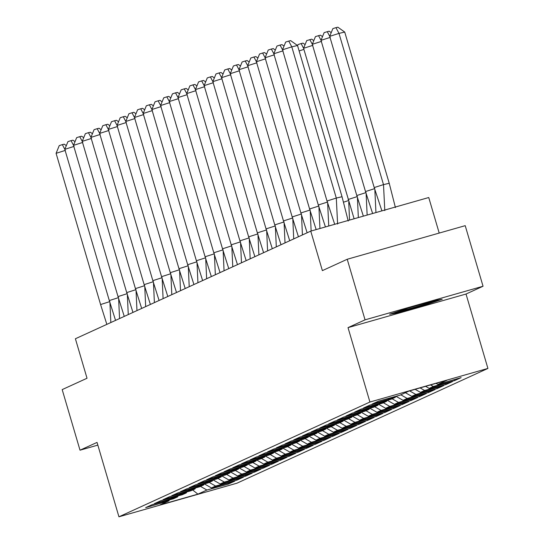 <?xml version="1.0" encoding="UTF-8"?>
<svg xmlns="http://www.w3.org/2000/svg" width="544" height="544" viewBox="0 0 544 544"><rect width="100%" height="100%" fill="white"/><g stroke="black" fill="none" stroke-linecap="round" stroke-linejoin="round"><path stroke-width="0.82" d="M348.024 327.631L466.018 294.032L483.045 286.246L365.051 319.845L348.024 327.631L369.92 402.03L118.939 516.8L97.043 442.408L80.016 450.194L97.838 445.114M80.016 450.194L62.186 389.606L87.026 378.25L75.398 338.749L310.753 231.125L428.747 197.526L439.205 233.07M365.051 319.845L347.222 259.264L465.215 225.665L483.045 286.246M466.018 294.032L487.914 368.431L236.926 483.201L118.939 516.8M369.92 402.03L487.914 368.431M176.596 496.203L182.186 494.775L186.313 492.891L186.81 491.96M430.562 384.928L433.316 386.492L454.668 380.576L461.142 377.618L437.893 384.404L446.937 380.263L408.945 391.082L399.901 395.223L378.549 401.139L372.069 404.097L395.325 397.31L391.19 399.201L369.838 405.117L363.365 408.082L386.614 401.295L382.48 403.186L361.128 409.102L354.654 412.06L377.903 405.28L373.776 407.164L352.424 413.086L345.943 416.044L369.199 409.258L365.065 411.148L343.713 417.064L337.239 420.029L360.488 413.243L356.354 415.133L335.002 421.049L328.528 424.007L351.778 417.228L347.65 419.111L326.298 425.027L319.818 427.992L343.074 421.206L338.939 423.096L317.587 429.012L311.114 431.977L334.363 425.19L330.228 427.081L308.876 432.997L302.403 435.955L325.652 429.168L321.524 431.059L300.172 436.975L293.692 439.94L316.948 433.153L312.814 435.044L291.462 440.96L284.988 443.918L308.237 437.138L304.103 439.028L282.751 444.944L276.277 447.902L299.526 441.116L295.399 443.006L274.047 448.922L267.566 451.887L290.822 445.101L286.688 446.991L265.336 452.907L258.862 455.865L282.112 449.086L277.977 450.969L256.625 456.892L250.152 459.85L273.401 453.064L269.273 454.954L247.921 460.87L241.441 463.835L264.69 457.048L260.562 458.939L239.21 464.855L232.737 467.813L255.986 461.033L251.852 462.917L230.5 468.833L224.026 471.798L247.275 465.011L243.148 466.902L221.796 472.818L215.315 475.776L238.564 468.996L234.437 470.886L213.085 476.802L206.611 479.76L229.86 472.974L225.726 474.864L204.374 480.78L197.9 483.745L221.15 476.959L217.022 478.849L195.67 484.765L189.19 487.723L212.439 480.944L208.311 482.827L186.959 488.75L180.486 491.708L203.735 484.922L199.6 486.812L178.248 492.728L171.775 495.693L195.024 488.906L190.896 490.797L169.544 496.713L163.064 499.671L186.313 492.891M433.316 386.492L429.182 388.382L425.598 386.342M420.097 387.906L424.606 390.476L445.958 384.56L452.431 381.596L429.182 388.382M424.606 390.476L420.478 392.367L415.133 389.32M409.632 390.891L415.895 394.461L437.247 388.545L443.727 385.58L420.478 392.367M415.895 394.461L411.767 396.345L405.389 392.714M400.806 394.801L407.191 398.439L428.543 392.523L435.016 389.565L411.767 396.345M407.191 398.439L403.056 400.33L396.025 396.324M392.102 398.786L398.48 402.424L419.832 396.508L426.306 393.543L403.056 400.33M398.48 402.424L394.352 404.314L387.321 400.302M383.391 402.771L389.769 406.409L411.121 400.486L417.602 397.528L394.352 404.314M389.769 406.409L385.642 408.292L378.61 404.287M374.68 406.749L381.065 410.387L402.417 404.471L408.891 401.513L385.642 408.292M381.065 410.387L376.931 412.277L369.9 408.272M365.976 410.734L372.354 414.372L393.706 408.456L400.18 405.491L376.931 412.277M372.354 414.372L368.227 416.262L361.196 412.25M357.265 414.718L363.644 418.35L384.996 412.434L391.476 409.476L368.227 416.262M363.644 418.35L359.516 420.24L352.485 416.235M348.554 418.696L354.94 422.334L376.292 416.418L382.765 413.454L359.516 420.24M354.94 422.334L350.805 424.225L343.774 420.22M339.85 422.681L346.229 426.319L367.581 420.403L374.054 417.438L350.805 424.225M346.229 426.319L342.101 428.203L335.07 424.198M331.14 426.666L337.518 430.297L358.87 424.381L365.35 421.423L342.101 428.203M337.518 430.297L333.39 432.188L326.359 428.182M322.429 430.644L328.814 434.282L350.166 428.366L356.64 425.401L333.39 432.188M328.814 434.282L324.68 436.172L317.648 432.16M313.725 434.629L320.103 438.267L341.455 432.344L347.929 429.386L324.68 436.172M320.103 438.267L315.976 440.15L308.944 436.145M305.014 438.607L311.392 442.245L332.744 436.329L339.225 433.371L315.976 440.15M311.392 442.245L307.265 444.135L300.234 440.13M296.303 442.592L302.688 446.23L324.04 440.314L330.514 437.349L307.265 444.135M302.688 446.23L298.554 448.12L291.523 444.108M287.599 446.576L293.978 450.208L315.33 444.292L321.803 441.334L298.554 448.12M293.978 450.208L289.85 452.098L282.819 448.093M278.888 450.554L285.267 454.192L306.619 448.276L313.099 445.318L289.85 452.098M285.267 454.192L281.139 456.083L274.108 452.078M270.178 454.539L276.563 458.177L297.915 452.261L304.388 449.296L281.139 456.083M276.563 458.177L272.428 460.068L265.397 456.056M261.474 458.524L267.852 462.155L289.204 456.239L295.678 453.281L272.428 460.068M267.852 462.155L263.724 464.046L256.693 460.04M252.763 462.502L259.141 466.14L280.493 460.224L286.974 457.259L263.724 464.046M259.141 466.14L255.014 468.03L247.982 464.018M244.052 466.487L250.437 470.125L271.789 464.209L278.263 461.244L255.014 468.03M250.437 470.125L246.303 472.008L239.272 468.003M235.348 470.465L241.726 474.103L263.078 468.187L269.552 465.229L246.303 472.008M241.726 474.103L237.599 475.993L230.568 471.988M226.637 474.45L233.016 478.088L254.368 472.172L260.848 469.207L237.599 475.993M233.016 478.088L228.888 479.978L221.857 475.966M217.926 478.434L224.312 482.066L245.664 476.15L252.137 473.192L228.888 479.978M224.312 482.066L220.177 483.956L213.146 479.951M209.222 482.412L215.601 486.05L236.953 480.134L243.426 477.176L220.177 483.956M215.601 486.05L211.473 487.941L204.442 483.936M200.512 486.397L206.89 490.035L228.242 484.119L234.722 481.154L211.473 487.941M206.89 490.035L197.907 494.142L159.909 504.961L168.898 500.854L169.395 499.922M176.637 496.359L160.834 500.691L154.36 503.656L177.609 496.869L173.475 498.76L152.123 504.676L145.649 507.64L168.898 500.854M395.325 397.31L395.814 396.386M386.614 401.295L387.11 400.364M377.903 405.28L378.4 404.348M369.199 409.258L369.689 408.326M360.488 413.243L360.985 412.311M351.778 417.228L352.274 416.296M343.074 421.206L343.563 420.274M334.363 425.19L334.859 424.259M325.652 429.168L326.148 428.244M316.948 433.153L317.438 432.222M308.237 437.138L308.734 436.206M299.526 441.116L300.023 440.191M290.822 445.101L291.312 444.169M282.112 449.086L282.608 448.154M273.401 453.064L273.897 452.132M264.69 457.048L265.186 456.117M255.986 461.033L256.482 460.102M247.275 465.011L247.772 464.08M238.564 468.996L239.061 468.064M229.86 472.974L230.357 472.049M221.15 476.959L221.646 476.027M212.439 480.944L212.935 480.012M203.735 484.922L204.231 483.99M195.024 488.906L195.52 487.975M177.609 496.869L178.106 495.938M192.685 489.974L197.907 494.142M310.753 231.125L322.381 270.626L347.222 259.264M437.893 384.404L436.064 383.364M227.943 483.086L228.242 484.119M212.221 487.723L212.439 488.458M163.098 501.554L163.356 502.432M162.098 501.833L162.404 502.867M236.647 479.101L236.953 480.134M245.358 475.123L245.664 476.15M254.068 471.138L254.368 472.172M262.772 467.16L263.078 468.187M271.483 463.175L271.789 464.209M280.194 459.19L280.493 460.224M288.898 455.212L289.204 456.239M297.609 451.228L297.915 452.261M306.32 447.243L306.619 448.276M315.024 443.265L315.33 444.292M323.734 439.28L324.04 440.314M332.445 435.302L332.744 436.329M341.149 431.317L341.455 432.344M349.86 427.332L350.166 428.366M358.571 423.354L358.87 424.381M367.275 419.37L367.581 420.403M375.986 415.385L376.292 416.418M384.696 411.407L384.996 412.434M393.4 407.422L393.706 408.456M402.111 403.437L402.417 404.471M410.822 399.459L411.121 400.486M419.526 395.474L419.832 396.508M428.237 391.496L428.543 392.523M436.948 387.512L437.247 388.545M445.652 383.527L445.958 384.56M454.362 379.549L454.668 380.576M220.932 483.745L221.15 484.473M171.802 497.57L172.06 498.447M170.809 497.855L171.115 498.882M438.648 384.186L438.858 384.914M389.518 398.011L389.776 398.895M388.525 398.296L388.824 399.323M429.937 388.171L430.154 388.899M380.807 401.996L381.065 402.873M379.814 402.281L380.12 403.308M421.226 392.149L421.444 392.877M372.103 405.98L372.361 406.858M371.103 406.259L371.409 407.293M412.522 396.134L412.733 396.862M363.392 409.958L363.65 410.842M362.399 410.244L362.698 411.271M403.811 400.112L404.029 400.846M354.681 413.943L354.94 414.82M353.688 414.222L353.994 415.256M395.1 404.097L395.318 404.824M345.977 417.921L346.236 418.805M344.978 418.207L345.284 419.24M386.396 408.082L386.607 408.809M337.266 421.906L337.525 422.783M336.274 422.192L336.573 423.218M377.686 412.06L377.903 412.794M328.556 425.891L328.814 426.768M327.563 426.17L327.869 427.203M368.975 416.044L369.192 416.772M319.852 429.869L320.11 430.753M318.852 430.154L319.158 431.188M360.271 420.029L360.482 420.757M311.141 433.854L311.399 434.731M310.148 434.139L310.447 435.166M351.56 424.007L351.778 424.735M302.43 437.838L302.688 438.716M301.437 438.117L301.743 439.151M342.849 427.992L343.067 428.72M293.726 441.816L293.984 442.7M292.726 442.102L293.032 443.129M334.145 431.977L334.356 432.704M285.015 445.801L285.274 446.678M284.022 446.08L284.322 447.114M325.434 435.955L325.652 436.682M276.304 449.786L276.563 450.663M275.312 450.065L275.618 451.098M316.724 439.94L316.941 440.667M267.6 453.764L267.859 454.641M266.601 454.05L266.907 455.076M308.02 443.918L308.23 444.652M258.89 457.749L259.148 458.626M257.897 458.028L258.196 459.061M299.309 447.902L299.526 448.63M250.179 461.727L250.437 462.611M249.186 462.012L249.492 463.046M290.598 451.887L290.816 452.615M241.475 465.712L241.733 466.589M240.475 465.997L240.781 467.024M281.894 455.865L282.105 456.593M232.764 469.696L233.022 470.574M231.771 469.975L232.07 471.009M273.183 459.85L273.401 460.578M224.053 473.674L224.312 474.558M223.06 473.96L223.366 474.987M264.472 463.835L264.69 464.562M215.349 477.659L215.608 478.536M214.35 477.945L214.656 478.972M255.768 467.813L255.979 468.54M206.638 481.644L206.897 482.521M205.646 481.923L205.945 482.956M247.058 471.798L247.275 472.525M197.928 485.622L198.186 486.506M196.935 485.908L197.241 486.934M238.347 475.776L238.564 476.51M189.224 489.607L189.482 490.484M188.224 489.886L188.53 490.919M229.643 479.76L229.854 480.488M180.513 493.585L180.771 494.469M179.52 493.87L179.819 494.904M397.392 312.97L423.688 305.483L442.218 299.275L434.459 300.553L408.163 308.04L389.626 314.248L397.392 312.97L397.222 312.392M423.531 304.96L423.688 305.483M109.881 301.594L100.592 304.545L106.842 324.374M110.84 322.544L109.956 303.287M65.375 150.375L56.086 153.326L100.592 304.545M56.086 153.326L59.242 145.608L62.336 144.622L64.811 149.308M62.336 144.622L64.246 144.18L66.307 145.642M400.595 310.576A16.429 0.585 163.6 0 0 400.037 310.876A16.429 0.585 163.6 0 0 404.967 309.896A16.429 0.585 163.6 0 0 422.545 304.837A16.429 0.585 163.6 0 0 431.501 301.614A16.429 0.585 163.6 0 0 429.842 301.872M438.845 299.832L423.3 305.034L397.82 312.29L393.196 313.052M118.585 297.609L109.303 300.56L115.552 320.389M119.551 318.56L118.667 299.309M74.079 146.39L64.797 149.342L109.303 300.56M64.797 149.342L67.952 141.624L71.046 140.638L73.522 145.33M71.046 140.638L72.957 140.196L75.018 141.658M127.296 293.631L118.014 296.582L124.256 316.404M128.262 314.575L127.378 295.324M82.79 142.412L73.508 145.364L118.014 296.582M73.508 145.364L76.656 137.639L79.75 136.66L82.226 141.345M79.75 136.66L81.661 136.218L83.728 137.68M136.007 289.646L126.718 292.597L132.967 312.426M136.966 310.597L136.082 291.339M91.501 138.428L82.212 141.379L126.718 292.597M82.212 141.379L85.367 133.661L88.461 132.675L90.936 137.36M88.461 132.675L90.372 132.233L92.432 133.695M144.711 285.668L135.429 288.612L141.678 308.441M145.676 306.612L144.792 287.361M100.205 134.45L90.923 137.401L135.429 288.612M90.923 137.401L94.078 129.676L97.172 128.69L99.647 133.382M97.172 128.69L99.083 128.248L101.143 129.717M153.422 281.683L144.14 284.634L150.382 304.463M154.387 302.627L153.503 283.376M108.916 130.465L99.634 133.416L144.14 284.634M99.634 133.416L102.782 125.691L105.876 124.712L108.351 129.397M105.876 124.712L107.787 124.27L109.854 125.732M162.132 277.698L152.844 280.65L159.093 300.478M163.091 298.649L162.207 279.398M117.626 126.48L108.338 129.431L152.844 280.65M108.338 129.431L111.493 121.713L114.587 120.727L117.062 125.419M114.587 120.727L116.498 120.285L118.558 121.747M170.836 273.72L161.554 276.672L167.804 296.494M171.802 294.664L170.918 275.414M126.33 122.502L117.048 125.453L161.554 276.672M117.048 125.453L120.204 117.728L123.298 116.742L125.773 121.434M123.298 116.742L125.208 116.3L127.269 117.769M179.547 269.736L170.265 272.687L176.508 292.516M180.513 290.686L179.629 271.429M135.041 118.517L125.759 121.468L170.265 272.687M125.759 121.468L128.908 113.744L132.002 112.764L134.477 117.45M132.002 112.764L133.912 112.322L135.98 113.784M188.258 265.751L178.969 268.702L185.218 288.531M189.217 286.702L188.333 267.451M143.752 114.532L134.463 117.484L178.969 268.702M134.463 117.484L137.618 109.766L140.712 108.78L143.188 113.472M140.712 108.78L142.623 108.338L144.684 109.8M196.962 261.773L187.68 264.724L193.929 284.546M197.928 282.717L197.044 263.466M152.456 110.554L143.174 113.506L187.68 264.724M143.174 113.506L146.329 105.781L149.423 104.802L151.898 109.487M149.423 104.802L151.334 104.36L153.394 105.822M205.673 257.788L196.391 260.739L202.633 280.568M206.638 278.739L205.754 259.481M161.167 106.57L151.885 109.521L196.391 260.739M151.885 109.521L155.033 101.803L158.127 100.817L160.602 105.502M158.127 100.817L160.038 100.375L162.105 101.837M214.384 253.81L205.095 256.754L211.344 276.583M215.342 274.754L214.458 255.503M169.878 102.592L160.589 105.536L205.095 256.754M160.589 105.536L163.744 97.818L166.838 96.832L169.313 101.524M166.838 96.832L168.749 96.39L170.809 97.859M223.088 249.825L213.806 252.776L220.055 272.598M224.053 270.769L223.169 251.518M178.582 98.607L169.3 101.558L213.806 252.776M169.3 101.558L172.455 93.833L175.549 92.854L178.024 97.539M175.549 92.854L177.46 92.412L179.52 93.874M231.798 245.84L222.516 248.792L228.759 268.62M232.764 266.791L231.88 247.534M187.292 94.622L178.01 97.573L222.516 248.792M178.01 97.573L181.159 89.855L184.253 88.869L186.728 93.561M184.253 88.869L186.164 88.427L188.231 89.889M240.509 241.862L231.22 244.814L237.47 264.636M241.468 262.806L240.584 243.556M196.003 90.644L186.714 93.595L231.22 244.814M186.714 93.595L189.87 85.87L192.964 84.884L195.439 89.576M192.964 84.884L194.874 84.442L196.935 85.911M249.213 237.878L239.931 240.829L246.18 260.658M250.179 258.822L249.295 239.571M204.707 86.659L195.425 89.61L239.931 240.829M195.425 89.61L198.58 81.886L201.674 80.906L204.15 85.592M201.674 80.906L203.585 80.464L205.646 81.926M257.924 233.893L248.642 236.844L254.884 256.673M258.89 254.844L258.006 235.593M213.418 82.674L204.136 85.626L248.642 236.844M204.136 85.626L207.284 77.908L210.378 76.922L212.854 81.614M210.378 76.922L212.289 76.48L214.356 77.942M266.635 229.915L257.346 232.866L263.595 252.688M267.594 250.859L266.71 231.608M222.129 78.696L212.84 81.648L257.346 232.866M212.84 81.648L215.995 73.923L219.089 72.944L221.564 77.629M219.089 72.944L221 72.502L223.06 73.964M275.339 225.93L266.057 228.881L272.306 248.71M276.304 246.881L275.42 227.623M230.833 74.712L221.551 77.663L266.057 228.881M221.551 77.663L224.706 69.945L227.8 68.959L230.275 73.644M227.8 68.959L229.711 68.517L231.771 69.979M284.05 221.945L274.768 224.896L281.01 244.725M285.015 242.896L284.131 223.645M239.544 70.734L230.262 73.678L274.768 224.896M230.262 73.678L233.41 65.96L236.504 64.974L238.979 69.666M236.504 64.974L238.415 64.532L240.482 65.994M292.76 217.967L283.472 220.918L289.721 240.74M293.719 238.911L292.835 219.66M248.254 66.749L238.966 69.7L283.472 220.918M238.966 69.7L242.121 61.975L245.215 60.996L247.69 65.681M245.215 60.996L247.126 60.554L249.186 62.016M301.464 213.982L292.182 216.934L298.432 236.762M302.43 234.933L301.546 215.676M256.958 62.764L247.676 65.715L292.182 216.934M247.676 65.715L250.832 57.997L253.926 57.011L256.401 61.696M253.926 57.011L255.836 56.569L257.897 58.031M348.745 202.239L349.547 220.075M348.35 200.641L343.842 202.076M305.096 44.594L303.028 43.132L301.118 43.574L303.593 48.26M303.906 49.402L299.118 50.925M297.575 45.662L298.024 44.554L301.118 43.574M310.175 210.004L300.893 212.949L307.136 232.778M311.141 231.016L310.257 211.698M265.669 58.786L256.387 61.737L300.893 212.949M256.387 61.737L259.536 54.012L262.63 53.026L265.105 57.718M262.63 53.026L264.54 52.584L266.608 54.053M354.11 218.776L303.579 48.294L306.734 40.576L311.739 39.148L313.8 40.61M357.449 198.254L358.34 217.573M357.374 196.561L348.085 199.512M312.868 45.342L303.579 48.294M312.304 44.275L309.828 39.59M318.886 206.02L309.597 208.971L316.166 229.582M319.94 228.507L318.961 207.713M274.38 54.801L265.091 57.752L309.597 208.971M265.091 57.752L268.246 50.028L271.34 49.048L273.816 53.734M271.34 49.048L273.251 48.606L275.312 50.068M363.358 216.145L356.796 195.527L312.29 44.309L315.445 36.591L320.45 35.163L322.51 36.625M366.16 194.276L367.139 215.07M366.078 192.576L356.796 195.527M321.572 41.358L312.29 44.309M321.014 40.297L318.539 35.605M327.59 202.035L318.308 204.986L325.428 226.943M328.746 225.998L327.672 203.735M283.084 50.816L273.802 53.768L318.308 204.986M273.802 53.768L276.957 46.05L280.051 45.064L282.526 49.756M280.051 45.064L281.962 44.622L284.022 46.084M372.626 213.506L365.507 191.549L321.001 40.331L324.149 32.606L329.154 31.185L331.221 32.647M374.87 190.291L375.945 212.561M374.789 188.598L365.507 191.549M330.283 37.38L321.001 40.331M329.718 36.312L327.243 31.627M337.606 224.04L336.301 198.057L327.019 201.008L334.71 224.305M348.221 221.014L342.033 196.731L336.301 198.057L291.795 46.838L282.513 49.79L327.019 201.008M297.527 45.512L291.795 46.838L288.755 41.079L290.666 40.637L297.527 45.512L342.033 196.731M282.513 49.79L285.661 42.065L288.755 41.079M389.232 183.287L383.5 184.613L338.994 33.395L344.726 32.069L389.232 183.287L395.42 207.577M381.902 210.861L374.211 187.564L329.705 36.346L332.86 28.628L335.954 27.642L337.865 27.2L344.726 32.069M374.211 187.564L383.5 184.613L384.798 210.596M335.954 27.642L338.994 33.395L329.705 36.346"/></g></svg>
